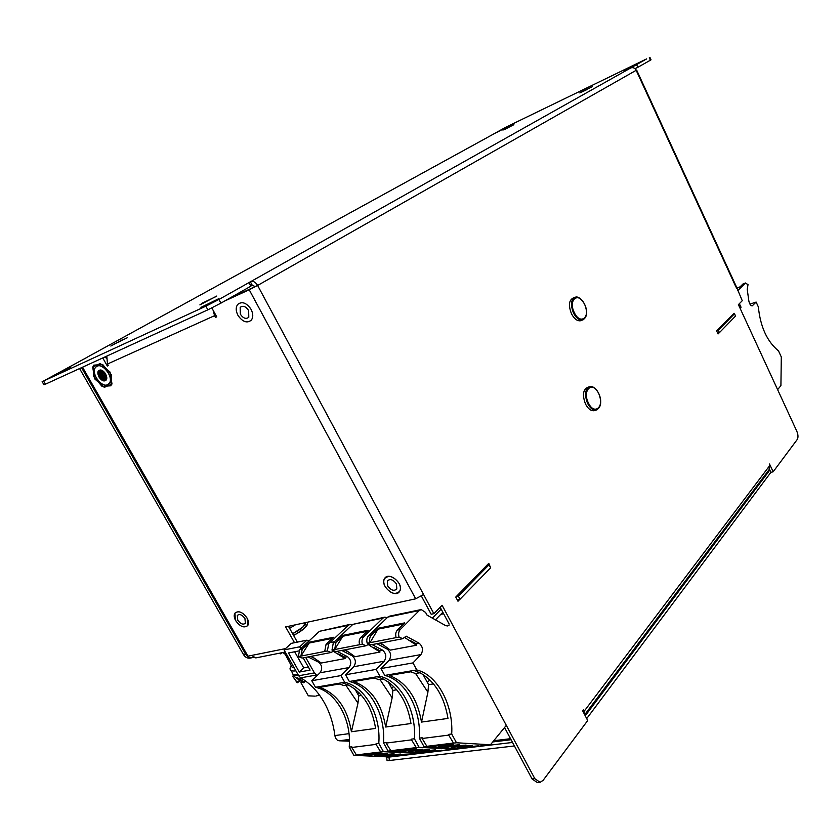 <?xml version="1.0" encoding="UTF-8"?>
<svg xmlns="http://www.w3.org/2000/svg" width="840" height="840" viewBox="0 0 840 840"><rect width="100%" height="100%" fill="white"/><g stroke="black" fill="none" stroke-linecap="round" stroke-linejoin="round"><path stroke-width="1.26" d="M285.233 654.297L292.352 667.601L294.2 667.832M302.442 681.965L300.983 682.857L301.171 681.156M315.053 696.15L308.332 695.825L300.983 682.857M319.505 695.131L315.966 696.024L319.421 695.016M250.73 308.742C253.208 313.288 253.407 317.079 251.339 320.124C247.222 323.463 242.865 322.046 238.266 315.893C235.757 311.336 235.567 307.514 237.678 304.447C241.773 301.161 246.131 302.589 250.73 308.742M384.384 578.855L384.573 578.529C388.7 571.022 404.24 583.852 399.756 591.087L399.62 591.328C395.493 598.857 380.006 586.142 384.384 578.855M235.368 620.077L234.948 613.126C238.802 610.302 242.939 612.139 247.359 618.618L247.779 625.538C243.915 628.373 239.778 626.556 235.368 620.077M99.173 371.753C98.752 377.276 100.832 379.785 105.41 379.27L105.462 379.207C105.914 373.695 103.835 371.175 99.246 371.669L99.173 371.753M95.529 367.447C89.954 373.758 103.803 390.39 109.011 383.628L109.095 383.523C114.786 377.339 100.926 360.518 95.686 367.248L95.529 367.447C90.458 373.076 101.84 388.657 107.982 384.479L107.573 384.689C101.094 388.101 90.416 372.445 95.686 367.248L95.54 367.437M93.377 376.152L102.018 386.4L111.006 385.781L111.353 374.798L102.617 364.445L93.618 365.18L93.377 376.152M96.747 366.397L97.052 366.24C103.467 362.712 114.261 378.431 109.011 383.628L107.562 384.689C101.094 388.101 90.416 372.435 95.697 367.248L96.747 366.397M113.862 344.232L127.355 337.722L113.862 344.232M201.306 303.608L215.996 296.572L201.306 303.608M502.908 130.095L513.744 124.782L502.908 130.095M580.555 92.474L592.2 86.783L580.555 92.474M70.413 367.248L54.999 374.85L70.413 367.248M218.747 298.683L200.939 307.398L218.747 298.683M240.324 314.181L240.177 307.377C242.928 305.256 245.753 306.296 248.64 310.485L248.787 317.257C246.026 319.389 243.212 318.37 240.324 314.181M387.681 585.963L387.334 580.923C390.138 578.519 393.183 579.526 396.459 583.957L396.816 588.976C394.002 591.392 390.968 590.384 387.681 585.963M237.762 620.172L237.31 615.437C239.578 613.673 242.12 614.712 244.934 618.534L245.385 623.249C243.117 625.023 240.576 623.994 237.762 620.172M98.963 376.971L98.595 370.86C100.8 369.306 103.163 370.346 105.693 373.979L106.071 380.069C103.866 381.633 101.493 380.604 98.963 376.971M458.356 596.127L460.016 599.246L490.634 567.777L489.048 564.743L458.356 596.127L456.246 596.578M460.016 599.246L457.244 599.833M435.435 619.857L442.848 612.266M334.541 641.687L330.11 642.569M636.846 64.218L623.816 70.644L636.846 64.218M497.165 131.964L511.686 124.624L497.249 132.132M487.956 137.141L505.901 127.197L646.684 58.873L630.725 67.956C633.003 67.158 634.82 67.945 636.174 70.308L636.625 70.025L636.122 70.203M205.863 306.18L218.925 299.481L220.92 303.135L207.858 309.834L205.863 306.18L43.607 380.993L86.52 357.63M220.92 303.135L250.919 286.167L248.997 282.597L218.925 299.481M248.997 282.597L630.725 67.956M736.239 286.44L742.255 300.72L738.402 304.637L796.803 431.225C798.21 434.711 798.368 437.462 797.255 439.478L773.157 471.796L770.879 472.353L769.419 469.235M539.889 782.334L537.306 782.575L532.067 778.943L534.828 778.68L442.113 605.304L433.86 613.683L423.57 594.51L415.685 598.815L249.218 289.769L224.532 301.088M440.171 607.278L449.022 623.816M504.546 727.524L532.067 778.943M433.86 613.683L431.161 614.229L421.459 596.19M584.64 714.63L583.433 709.821L582.666 710.829L587.706 720.531L543.06 780.413L540.078 782.313L534.828 778.68M258.458 657.384L255.791 657.909L251.507 655.452L285.526 648.606M211.838 307.913L216.72 316.848L215.513 317.394L214.578 315.672L107.489 364.014L108.37 365.589L107.352 366.041L108.329 365.495M227.052 299.659L257.628 285.453C255.444 281.988 252.977 280.665 250.226 281.494L252.126 285.033L255.087 286.619M297.35 642.117L288.456 626.304M105.399 356.727L106.229 358.176M649.929 57.414L651.021 59.808L650.391 60.207L649.288 57.803M636.699 64.88L637.823 67.316L650.391 60.207M637.823 67.316L634.988 68.691M250.73 285.82L252.126 285.033M43.607 380.993L45.455 384.174L207.858 309.834M45.455 384.174L43.922 384.699L42.137 381.612M441.168 609.126L432.338 618.114M294.504 642.695L285.621 626.924L415.685 598.815M740.072 308.238L741.048 307.23L740.009 304.962L739.022 305.97M249.218 289.769L257.628 285.453L423.57 594.51M486.969 565.215L489.048 564.743M740.009 304.962L738.749 305.382M734.318 313.814L734.076 313.288L716.604 330.813L718.347 330.267L719.439 332.619L717.707 333.175M719.439 332.619L735.546 316.06L734.486 313.761L718.347 330.267M734.486 313.761L733.163 314.192M716.604 330.813L718.064 333.953L719.324 332.661M490.602 567.714L488.786 563.356L455.774 597.062L457.989 601.23L459.879 599.277M773.157 471.796L769.514 464.016L769.115 469.644M102.753 357.945L107.352 366.041M251.507 655.452L247.958 656.166L82.53 367.206M632.929 67.662L632.583 66.916M213.129 310.275L214.578 315.672M215.513 317.394L216.657 316.733M107.489 364.014L106.796 356.097M250.362 658.046L249.847 658.15C247.244 658.403 245.102 657.174 243.432 654.465L245.553 654.034L81.543 367.657M79.58 368.56L243.432 654.465M245.553 654.034C247.233 656.744 249.365 657.972 251.969 657.731L253.292 657.352M769.808 470.085L585.239 715.785M510.521 738.696L493.752 740.723M586.708 718.61L770.879 472.353M388.395 756.882L386.673 757.239L388.962 757.092L389.372 760.505L514.416 745.962M389.372 760.505L387.072 760.63L386.683 757.302M388.962 757.092L512.537 742.455M492.765 741.941L511.077 739.736M588.84 386.957L587.874 387.261C582.95 389.582 582.173 395.199 585.543 404.103C588.021 408.733 590.825 410.949 593.953 410.729L594.982 410.413M574.214 297.623L573.489 297.885C568.9 300.017 568.228 305.319 571.494 313.782L571.494 313.782C574.098 318.685 577.017 321.027 580.251 320.806L581.49 320.366M292.625 633.717L302.778 627.186L305.519 622.661L302.778 627.197L292.635 633.727C301.224 629.244 305.519 625.548 305.519 622.619M295.449 624.803L289.59 628.32L295.344 624.824M235.672 620.645C234.014 617.568 233.783 615.058 234.948 613.126C238.549 610.333 242.592 611.972 247.054 618.051C248.692 621.117 248.934 623.606 247.779 625.538C244.167 628.341 240.135 626.714 235.672 620.645M237.899 315.252C235.746 310.894 235.672 307.293 237.678 304.447C242.046 301.088 246.519 302.736 251.097 309.393C253.228 313.73 253.302 317.3 251.339 320.124C246.96 323.536 242.487 321.909 237.899 315.252M385.13 586.551C383.512 583.401 383.334 580.734 384.573 578.529C389.025 574.728 393.855 576.335 399.063 583.37C400.649 586.488 400.838 589.145 399.62 591.328C395.157 595.161 390.327 593.575 385.13 586.551M99.372 370.304C103.541 368.109 109.736 379.008 105.263 380.646C101.094 382.788 94.941 371.994 99.372 370.304M104.307 387.366L112.004 384.027L110.04 372.046L100.306 363.489L92.652 366.965L94.689 378.872L104.307 387.366M105.514 375.081L104.213 372.971M105.83 375.974L103.541 372.288M106.019 377.401L102.323 371.448M105.998 377.769C103.383 376.331 102.039 374.168 101.976 371.28M105.808 378.588C102.323 377.181 100.758 374.671 101.136 371.049M105.714 378.819C101.924 377.465 100.317 374.861 100.873 371.028M105.336 379.344C100.895 378.273 99.162 375.554 100.139 371.165L100.212 371.091M105.178 379.491C100.653 378.672 98.847 375.974 99.761 371.375L100.002 371.154M123.06 339.444L110.828 346.038L123.06 339.444M118.283 342.342L122.115 340.274L118.283 342.342M586.247 89.912L579.821 92.936L586.247 89.912M586.016 89.775L588.032 88.82L586.016 89.775M199.878 304.889L216.741 296.048L199.878 304.889M210.084 299.344L204.823 302.106L210.084 299.344M504.861 129.36L513.881 124.667L504.861 129.36M508.904 127.123L506.09 128.583L508.904 127.123M777.62 389.644L780.917 385.633L781.305 356.979L778.523 350.921C767.12 341.555 760.389 326.865 758.341 306.883L756.137 302.064L749.942 304.122M756.137 302.064L752.21 305.875C750.635 305.655 749.511 304.028 748.85 300.993L747.232 289.38L748.03 284.519L745.3 283.164L737.667 290.745M745.542 282.996L743.012 283.952L739.904 287.028L736.491 288.204M738.812 304.217L738.958 305.319M424.064 746.728L419.328 738.139C421.376 709.59 405.416 680.243 384.772 675.423L380.982 668.546L412.965 662.907L416.798 669.942C437.388 674.94 453.516 704.897 451.7 733.992L456.488 742.77L490.445 744.775L458.189 748.598L424.064 746.728L426.909 746.382L422.132 738.497L448.707 735.105L453.526 743.127L448.707 735.105M419.328 738.139L422.173 737.772L422.132 738.497M404.796 637.571L416.493 645.236L390.369 650.107L380.635 642.957M410.056 640.416L416.272 643.787L416.493 645.236M416.798 669.942L413.868 670.436L419.916 672.735L415.37 673.501L419.969 672.767C434.868 681.177 444.203 696.402 447.993 718.421L421.512 722.075C417.239 697.861 406.518 682.322 389.351 675.454L410.823 671.79M384.772 675.423L413.868 670.436L419.916 672.735M451.7 733.992L448.749 734.37M421.512 722.075L427.906 692.223L428.568 684.674L433.503 683.875M446.145 625.821L449.316 624.981L447.5 625.947L445.463 625.517L427.035 615.122L425.607 612.465L421.197 609.557L419.349 610.512L400.25 629.538C398.601 631.449 398.202 633.948 399.042 637.046L402.696 638.715L406.171 636.174L419.171 643.24C422.835 646.548 423.423 650.328 420.935 654.591L412.965 662.907M399.042 637.046L370.01 642.684C369.18 639.639 369.6 637.182 371.269 635.292L378.599 628.163L404.618 622.902L397.352 630.115C395.703 632.016 395.294 634.515 396.133 637.613M371.207 644.774L367.206 643.23L370.01 642.684L378.599 628.163M367.206 643.23C366.387 640.185 366.807 637.728 368.477 635.849L387.796 617.085L389.655 616.14L420.798 609.641M490.445 744.775L506.32 725.361M431.907 746.351L453.254 744.335L431.907 746.351M459.701 744.702L438.406 746.718L459.701 744.702M466.084 745.07L444.832 747.065L466.084 745.07M472.406 745.437L451.206 747.422L472.406 745.437M478.674 745.804L457.517 747.768L478.674 745.804M453.075 743.096L426.457 746.361M456.488 742.77L453.526 743.127M380.982 668.546L389.046 660.345C391.587 656.145 391.02 652.438 387.366 649.215L376.897 643.682M428.568 684.674L423.024 674.478M427.906 692.223L415.601 673.501M409.322 671.223L415.37 673.501M427.371 682.469L429.796 679.854M383.943 645.393L379.701 643.146M460.635 747.4L460.645 747.947M454.356 747.044L454.367 747.6M448.014 746.687L448.024 747.243M441.609 746.319L441.63 746.897M435.151 745.962L435.162 746.529M388.164 751.128L383.481 742.728C385.791 714.777 369.999 686.112 349.335 681.492L345.587 674.772L376.12 669.396L379.901 676.252C400.544 681.051 416.493 710.304 414.404 738.77L419.129 747.337L453.285 749.186L422.436 752.84L388.164 751.128L390.894 750.792L386.148 743.085L411.537 739.851L416.315 747.684L411.537 739.851M383.481 742.728L386.201 742.381L386.148 743.085M368.214 644.574L379.974 652.05L355.026 656.712L345.314 649.761M373.548 647.377L379.754 650.643L379.974 652.05M379.901 676.252L377.118 676.736L383.166 678.951L378.83 679.686L383.219 678.972C398.108 687.141 407.358 701.999 410.97 723.524L385.675 727.02C381.591 703.332 370.965 688.17 353.787 681.524L374.283 678.027M349.335 681.492L377.118 676.736L383.166 678.951M414.404 738.77L411.59 739.126M385.675 727.02L392.165 697.799L392.889 690.407L396.721 689.787M387.188 617.673L384.856 617.138L382.998 618.082L363.657 636.815C361.977 638.683 361.546 641.141 362.366 644.165L366.03 645.771L368.477 644.312M362.366 644.165L334.656 649.541L335.99 642.306L343.403 635.282L368.235 630.263L360.885 637.361C359.216 639.23 358.785 641.676 359.604 644.7M335.979 651.557L331.989 650.066L334.656 649.541L343.403 635.282M331.989 650.066L333.322 642.831L352.853 624.361L384.468 617.222M453.285 749.186L453.968 748.367M395.819 750.75L416.378 748.818L395.819 750.75M422.856 749.165L402.339 751.086L422.856 749.165M429.272 749.5L408.796 751.412L429.272 749.5M435.624 749.837L415.202 751.737L435.624 749.837M441.924 750.173L421.533 752.062L441.924 750.173M415.853 747.653L390.432 750.771M419.129 747.337L416.315 747.684M372.068 644.606L382.526 650.118C386.19 653.331 386.747 657.027 384.195 661.216L376.12 669.396M345.587 674.772L353.745 666.719C356.328 662.592 355.803 658.959 352.149 655.82L341.702 650.454M392.889 690.407L388.217 681.923M392.165 697.799L379.964 679.529M372.781 677.471L378.83 679.686M391.766 688.359L393.614 686.427M348.621 652.124L344.379 649.94M424.673 751.685L424.683 752.22M418.362 751.359L418.373 751.895M411.999 751.023L412.01 751.579M405.573 750.698L405.573 751.254M399.084 750.361L399.084 750.918M353.85 755.318L349.219 747.117C351.75 719.744 336.147 691.719 315.473 687.288L311.776 680.726L340.945 675.591L344.683 682.279C365.358 686.879 381.119 715.46 378.777 743.337L383.46 751.695L417.732 753.396L388.206 756.903L353.85 755.318L356.454 755.002L351.76 747.474L376.036 744.376L380.762 752.031L376.036 744.376M349.219 747.117L351.824 746.781L351.76 747.474M333.291 651.263L345.093 658.571L321.248 663.023L311.567 656.26M338.688 654.024L344.883 657.184L345.093 658.571M344.683 682.279L342.027 682.742L348.075 684.884L343.928 685.587L348.128 684.904C362.995 692.843 372.151 707.343 375.596 728.406L351.414 731.745C347.508 708.572 336.966 693.756 319.809 687.32L339.381 683.981M315.473 687.288L342.027 682.742L348.075 684.884M378.777 743.337L376.089 743.673M351.414 731.745L357.977 703.133L358.764 695.888L361.578 695.436M352.37 624.824L350.144 624.383L348.264 625.317L328.713 643.755L327.369 650.958L331.023 652.512L333.375 651.178M327.369 650.958L300.899 656.093L302.284 649.005L309.76 642.086L333.501 637.287L326.078 644.28L324.723 651.473M302.327 658.035L298.347 656.586L300.899 656.093L309.76 642.086M298.347 656.586L299.733 649.509L319.442 631.312L349.755 624.456M417.732 753.396L418.404 752.64M361.316 754.961L381.129 753.102L361.316 754.961M387.629 753.417L367.857 755.265L387.629 753.417M394.065 753.732L374.336 755.57L394.065 753.732M400.449 754.047L380.751 755.864L400.449 754.047M406.77 754.351L387.114 756.168L406.77 754.351M380.3 752.01L355.992 754.981M383.46 751.695L380.762 752.031M337.092 651.347L347.529 656.691C351.173 659.82 351.708 663.432 349.115 667.548L340.945 675.591M311.776 680.726L320.008 672.798C322.633 668.745 322.13 665.196 318.496 662.141L308.07 656.933M358.764 695.888L355.016 689.157M357.977 703.133L345.891 685.283M337.88 683.445L343.928 685.587M357.704 693.987L359.006 692.664M314.864 658.56L310.621 656.439M390.264 755.79L390.264 756.315M383.933 755.486L383.943 756.01M377.548 755.181L377.548 755.716M371.102 754.876L371.102 755.423M364.592 754.562L364.592 755.118M349.44 741.206L339.234 740.786C336.903 740.45 335.454 738.717 334.887 735.577C333.333 723.461 329.763 712.415 324.198 702.461C318.014 691.582 310.17 683.382 300.678 677.849L298.683 675.759L314.412 672.913L316.407 675.024L300.678 677.849M317.205 675.497L316.407 675.024M349.419 739.914L344.474 740.575L349.43 740.481M306.905 640.175L291.291 643.356L284.078 649.929L299.712 646.79L306.905 640.175L309.089 640.878M299.712 646.79L300.72 648.596M305.676 657.395L314.412 672.913M284.078 649.929L298.683 675.759M298.662 650.969L288.488 652.974L299.281 672.063L310.086 670.089L303.198 657.867M347.707 740.145L347.707 740.712M294.651 651.756L303.733 667.863L299.281 672.063M303.733 667.863L308.354 667.013M294.588 676.715L297.98 679.14M299.586 679.098L302.137 678.71M292.593 673.701C293.202 675.098 295.123 675.591 298.347 675.161M291.018 670.404L292.173 672.452C292.31 674.436 294.284 675.182 298.084 674.699M291.144 665.469L290.02 668.65C290.147 670.614 292.11 671.349 295.911 670.845M286.062 653.436L283.868 652.333M286.367 653.982L285.631 654.601L285.726 653.709M285.631 654.601L282.86 652.533M280.445 653.005L279.888 653.121L280.308 653.877L279.983 653.289M282.429 652.617L280.308 653.877M299.828 680.316L296.971 682.175L292.645 676.19L294.346 675.087M300.426 680.683L297.181 682.804L296.971 682.175M297.181 682.804L292.645 676.19M305.193 680.736L303.986 681.891L297.297 677.649L297.108 678.583L303.796 682.825L303.986 681.891M305.644 681.062L303.796 682.825M488.303 136.952L87.181 357.21M735.956 287.038L636.174 70.308L257.628 285.453M584.168 711.239L769.598 465.759M597.25 409.7L596.033 410.099C592.904 410.319 590.1 408.104 587.622 403.463C584.251 394.548 585.029 388.931 589.942 386.61C592.778 386.012 595.686 388.238 598.678 393.278C602.038 402.056 601.167 407.663 596.033 410.099L593.953 410.729M588.441 403.022C594.657 416.231 605.168 405.951 598.605 393.393C592.578 380.268 581.795 390.18 588.441 403.022M583.716 319.526L582.288 320.082C579.054 320.303 576.135 317.961 573.521 313.058C570.266 304.574 570.927 299.271 575.516 297.139C578.151 296.331 581.175 298.673 584.598 304.164C587.853 312.512 587.087 317.825 582.288 320.082L580.251 320.806M574.329 312.627C580.472 325.815 591.034 316.848 584.525 304.258C578.561 291.165 567.746 299.754 574.329 312.627M293.601 635.46C303.86 629.874 307.839 625.989 305.519 623.805M745.3 283.164L743.012 283.952M752.745 305.582L751.874 305.875M736.449 288.11L740.072 286.87M400.25 629.538L397.352 630.115M419.349 610.512L387.796 617.085M368.477 635.849L371.269 635.292M389.046 660.345L420.935 654.591M387.366 649.215L388.784 648.942M419.171 643.24L416.272 643.787M443.656 613.778L440.811 614.355M403.505 624.005L377.811 629.192M363.657 636.815L360.885 637.361M382.998 618.082L352.853 624.361M333.322 642.831L335.99 642.306M353.745 666.719L384.195 661.216M352.149 655.82L353.441 655.578M382.526 650.118L379.754 650.643M367.112 631.344L342.594 636.29M328.713 643.755L326.078 644.28M348.264 625.317L319.442 631.312M299.733 649.509L302.284 649.005M320.008 672.798L349.115 667.548M318.496 662.141L319.662 661.92M347.529 656.691L344.883 657.184M332.356 638.358L308.952 643.083M334.887 735.577L349.01 733.646M349.409 739.431L339.234 740.786M100.328 371.06L99.246 371.669M769.619 468.972L584.692 714.735M736.271 286.503L636.625 70.025M285.274 652.05L255.791 657.909M249.847 658.15L251.969 657.731M306.39 622.429C309.844 623.826 305.582 628.183 293.622 635.492M370.86 644.847L402.696 638.715M335.643 651.62L366.03 645.771M301.991 658.098L331.023 652.512M293.853 675.402L293.444 674.688"/></g></svg>
